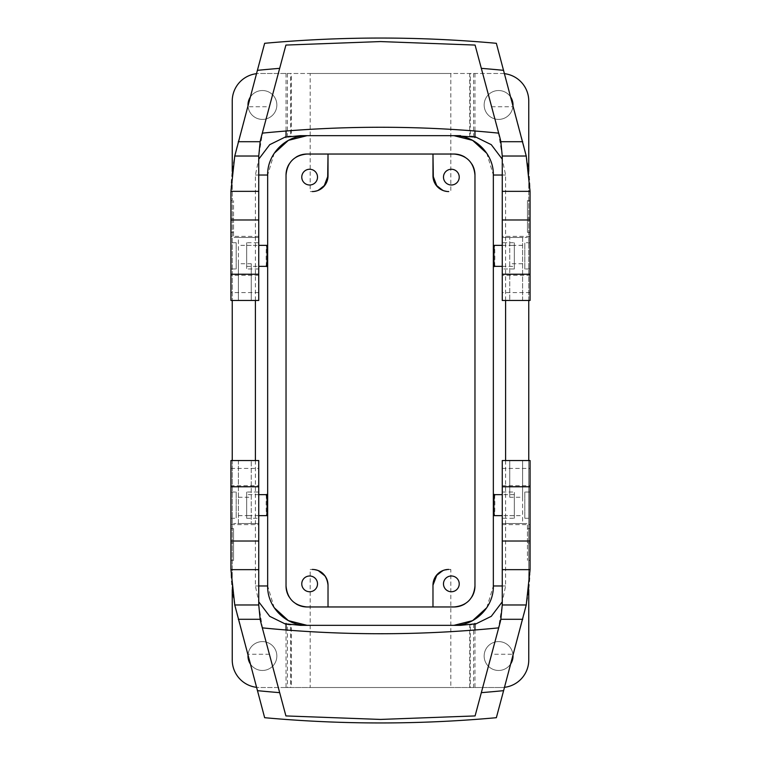 <?xml version="1.0" encoding="UTF-8"?>
<svg xmlns="http://www.w3.org/2000/svg" width="761" height="761" viewBox="0 0 761 761"><rect width="100%" height="100%" fill="white"/><g stroke="black" fill="none" stroke-linecap="round" stroke-linejoin="round"><path stroke-width="0.57" stroke-dasharray="3.81 2.85" d="M443.254 570.417L450.826 569.437L450.826 687.525L310.174 687.525L450.826 687.525M310.174 569.437L312.276 569.437L310.174 569.437L310.174 687.525M312.276 569.437A15.743 15.743 0 0 1 328.02 585.18L328.02 606.964L453.975 606.964M450.826 569.437L448.724 569.437A15.743 15.743 0 0 0 432.98 585.18L432.98 606.964M433.351 581.785L435.91 576.039M442.645 570.664L448.619 569.437M328.02 606.964L328.02 585.18L328.02 606.964L307.025 606.964M327.649 581.785L325.071 576.01M318.355 570.664L312.381 569.437M287.42 687.525L291.282 687.525L291.282 625.095L287.42 624.01L287.42 687.525L286.031 687.525L501.214 687.525L259.786 687.525A27.558 27.558 0 0 1 232.238 659.968L232.238 101.032A27.558 27.558 0 0 1 259.786 73.475A27.558 27.558 0 0 0 256.514 73.674M291.282 687.525L259.786 687.525A27.558 27.558 0 0 1 256.514 687.326M474.969 623.392L470.317 625.114L470.317 687.525M469.718 687.525L469.718 625.095L474.969 624.343M504.486 687.326A27.558 27.558 0 0 1 501.214 687.525A27.558 27.558 0 0 0 528.762 659.968L528.762 101.032A27.558 27.558 0 0 0 501.214 73.475L259.786 73.475L291.282 73.475L287.42 73.475L287.42 136.99L286.031 137.608M513.009 105.475A14.43 14.43 0 0 1 491.663 117.632A14.43 14.43 0 0 1 485.918 98.045A14.43 14.43 0 0 1 505.504 92.3A14.43 14.43 0 0 1 511.249 111.886A14.43 14.43 0 0 1 491.663 117.632A14.43 14.43 0 0 1 485.918 98.045A14.43 14.43 0 0 1 510.821 97.313M510.821 663.687A14.43 14.43 0 0 1 491.663 668.7A14.43 14.43 0 0 1 485.918 649.114A14.43 14.43 0 0 1 505.504 643.368A14.43 14.43 0 0 1 511.249 662.955A14.43 14.43 0 0 1 491.663 668.7A14.43 14.43 0 0 1 485.918 649.114A14.43 14.43 0 0 1 513.009 655.525M250.179 97.313A14.43 14.43 0 0 1 269.337 92.3A14.43 14.43 0 0 1 275.082 111.886A14.43 14.43 0 0 1 255.496 117.632A14.43 14.43 0 0 1 249.751 98.045A14.43 14.43 0 0 1 269.337 92.3A14.43 14.43 0 0 1 275.082 111.886A14.43 14.43 0 0 1 247.991 105.475M247.991 655.525A14.43 14.43 0 0 1 269.337 643.368A14.43 14.43 0 0 1 275.082 662.955A14.43 14.43 0 0 1 255.496 668.7A14.43 14.43 0 0 1 249.751 649.114A14.43 14.43 0 0 1 269.337 643.368A14.43 14.43 0 0 1 275.082 662.955A14.43 14.43 0 0 1 250.179 663.687M286.031 624.343L290.683 625.114L290.683 687.525M307.025 625.333L300.424 625.333M287.42 624.01L286.031 623.392M286.031 175.03L286.031 585.97M289.094 596.89A20.994 20.994 0 0 0 296.096 603.901A20.994 20.994 0 0 1 289.094 596.89A20.994 20.994 0 0 0 296.096 603.901M464.904 603.901A20.994 20.994 0 0 0 471.906 596.89A20.994 20.994 0 0 1 464.904 603.901A20.994 20.994 0 0 0 471.906 596.89M474.969 175.03L474.969 585.97M528.762 171.425L528.762 300.462M528.762 460.538L528.762 589.575M504.486 73.674A27.558 27.558 0 0 0 501.214 73.475L287.42 73.475M310.174 73.475L450.826 73.475L310.174 73.475L310.174 191.563L312.276 191.563L310.174 191.563M274.217 153.294L267.663 175.03L267.663 585.97L274.217 607.706M255.401 460.538L255.401 585.97L258.74 601.827M305.874 590.783A7.876 7.876 0 0 1 302.735 580.101A7.876 7.876 0 0 1 313.418 576.962A7.876 7.876 0 0 1 316.557 587.644A7.876 7.876 0 0 1 305.874 590.783M447.582 590.783A7.876 7.876 0 0 1 444.443 580.101A7.876 7.876 0 0 1 455.126 576.962A7.876 7.876 0 0 1 458.265 587.644A7.876 7.876 0 0 1 447.582 590.783M471.906 164.11A20.994 20.994 0 0 0 464.904 157.099A20.994 20.994 0 0 1 471.906 164.11A20.994 20.994 0 0 0 464.904 157.099M307.025 154.036L328.02 154.036L328.02 175.82L328.02 154.036L432.98 154.036L432.98 175.82L432.98 154.036L328.02 154.036L453.975 154.036M443.216 190.564L448.724 191.563A15.743 15.743 0 0 1 432.98 175.82M327.649 179.216L325.099 184.952M318.355 190.336L312.381 191.563M433.351 179.216L435.901 184.952M442.645 190.336L448.619 191.563M450.826 73.475L450.826 191.563M317.794 190.564L312.276 191.563A15.743 15.743 0 0 0 328.02 175.82M255.401 300.462L255.401 175.03L258.74 159.173M266.635 494.65L266.407 495.934C265.874 501.86 266.35 521.418 266.854 514.36M266.635 266.35L266.407 265.066C265.874 259.14 266.35 239.582 266.854 246.64M455.126 170.217A7.876 7.876 0 0 1 458.265 180.899A7.876 7.876 0 0 1 447.582 184.038A7.876 7.876 0 0 1 444.443 173.356A7.876 7.876 0 0 1 455.126 170.217M246.669 246.64L246.669 266.35L246.669 246.64M246.669 242.73L246.669 268.975L246.669 242.73L258.74 242.73L258.74 268.975L258.74 242.73M305.874 184.038A7.876 7.876 0 0 1 302.735 173.356A7.876 7.876 0 0 1 313.418 170.217A7.876 7.876 0 0 1 316.557 180.899A7.876 7.876 0 0 1 305.874 184.038M514.331 514.36L514.331 494.65L514.331 514.36M494.365 494.65L494.593 495.934C495.126 501.86 494.65 521.418 494.146 514.36M514.331 518.27L514.331 492.025L514.331 518.27L502.26 518.27L502.26 492.025L502.26 518.27M502.26 492.025L514.331 492.025M502.26 460.538L502.26 604.862L498.569 627.873L474.969 715.939L498.569 627.873A1192.049 1192.049 0 0 1 262.431 627.873L258.74 604.862L258.74 460.538M509.737 497.275L509.737 460.538L509.737 497.275L522.598 497.275L522.598 460.538L522.598 523.511L502.26 523.511L527.449 523.511L527.449 560.362L527.449 542.935L530.075 542.935L530.075 460.538M502.26 524.614L530.075 524.614L530.075 468.405L530.075 560.362L527.449 560.362M530.075 524.614L530.075 567.658C530.075 583.697 527.991 599.544 523.815 615.202L513.352 654.26L491.492 654.26M530.075 560.362L530.075 542.935M530.075 492.025L530.075 518.27L530.075 492.025L524.824 492.025L524.824 518.27L524.824 492.025M513.352 654.26L503.601 690.655A1255.032 1255.032 0 0 1 481.209 692.662M527.449 542.935L527.449 523.511L522.598 523.511L522.598 497.275M524.824 518.27L530.075 518.27M509.737 515.644L522.598 515.644M258.74 300.462L258.74 156.138L262.431 133.127L286.031 45.061L262.431 133.127A1192.049 1192.049 0 0 1 498.569 133.127L502.26 156.138L502.26 300.462M251.263 263.725L251.263 300.462L251.263 263.725L238.402 263.725L238.402 300.462L238.402 237.489L258.74 237.489L233.551 237.489L233.551 200.638L233.551 218.065L230.925 218.065L230.925 300.462M258.74 236.386L230.925 236.386L230.925 292.595L230.925 200.638L233.551 200.638M230.925 236.386L230.925 193.342C230.925 177.303 233.009 161.456 237.185 145.798L247.648 106.74L269.508 106.74M230.925 200.638L230.925 218.065M230.925 268.975L230.925 242.73L230.925 268.975L236.176 268.975L236.176 242.73L236.176 268.975M247.648 106.74L257.399 70.345A1255.032 1255.032 0 0 1 279.791 68.338M233.551 218.065L233.551 237.489L238.402 237.489L238.402 263.725M236.176 242.73L230.925 242.73M251.263 245.356L238.402 245.356M499.758 623.877L475.092 715.93M261.242 623.877L285.908 715.93M286.031 715.939L262.431 627.873L286.031 715.939L380.5 719.43L474.969 715.939M269.508 654.26L247.648 654.26L237.185 615.202C233.009 599.544 230.925 583.697 230.925 567.658L230.925 468.405L230.925 485.68L258.74 485.68M247.648 654.26L264.647 717.699M230.925 528.619L233.551 528.619L233.551 560.362L230.925 560.362L230.925 460.538M238.402 460.538L238.402 523.511L251.263 523.511L251.263 460.538L251.263 523.511L258.74 523.511L233.551 523.511L238.402 523.511L238.402 460.538L251.263 460.538M233.551 528.619L233.551 560.362M238.402 515.644L251.263 515.644M230.925 560.362L230.925 485.68M261.242 137.123L285.908 45.07M499.758 137.123L475.092 45.07M474.969 45.061L498.569 133.127L474.969 45.061L380.5 41.57L286.031 45.061M491.492 106.74L513.352 106.74L523.815 145.798C527.991 161.456 530.075 177.303 530.075 193.342L530.075 292.595L530.075 275.32L502.26 275.32M513.352 106.74L496.353 43.301M530.075 232.381L527.449 232.381L527.449 200.638L530.075 200.638L530.075 300.462M522.598 300.462L522.598 237.489L509.737 237.489L509.737 300.462L509.737 237.489L502.26 237.489L527.449 237.489L522.598 237.489L522.598 300.462L509.737 300.462M527.449 232.381L527.449 200.638M522.598 245.356L509.737 245.356M530.075 200.638L530.075 275.32M502.26 242.73L502.26 268.975L502.26 242.73L514.331 242.73L514.331 268.975L514.331 242.73M524.824 268.975L524.824 242.73L524.824 268.975L530.075 268.975L530.075 242.73L530.075 268.975M236.176 492.025L236.176 518.27L236.176 492.025L230.925 492.025L230.925 518.27L230.925 492.025M530.075 242.73L524.824 242.73M230.925 518.27L236.176 518.27M258.74 492.025L258.74 518.27L258.74 492.025L246.669 492.025L246.669 518.27L246.669 492.025M514.331 246.64L514.331 266.35L514.331 246.64M246.669 518.27L258.74 518.27M238.402 300.462L251.263 300.462M264.647 43.301L257.399 70.345M522.598 460.538L509.737 460.538M496.353 717.699L503.601 690.655M494.365 266.35L494.593 265.066C495.126 259.14 494.65 239.582 494.146 246.64M246.669 495.934L246.669 515.644L246.669 495.934M473.58 73.475L473.58 136.99L469.718 135.905L469.718 73.475M473.58 136.99L474.969 137.608M486.783 607.706L493.337 585.97L493.337 175.03L486.783 153.294M505.599 300.462L505.599 175.03L502.26 159.173M474.969 136.657L470.317 135.886L470.317 73.475M505.599 460.538L505.599 585.97L502.26 601.827M296.096 157.099A20.994 20.994 0 0 0 289.094 164.11A20.994 20.994 0 0 1 296.096 157.099A20.994 20.994 0 0 0 289.094 164.11M307.064 135.667L300.424 135.667M287.42 136.99L291.282 135.905L291.282 73.475M286.031 136.657L290.683 135.886L290.683 73.475M232.238 171.425L232.238 300.462M232.238 460.538L232.238 589.575M473.58 624.01L473.58 687.525M255.401 585.97L258.74 585.97M258.74 175.03L255.401 175.03M502.26 485.68L530.075 485.68M502.26 486.774L509.737 486.774M522.598 486.774L530.075 486.774M527.449 528.619L530.075 528.619M258.74 275.32L230.925 275.32M258.74 274.226L251.263 274.226M238.402 274.226L230.925 274.226M233.551 232.381L230.925 232.381M230.925 524.614L258.74 524.614M279.791 692.662A1255.032 1255.032 0 0 1 257.399 690.655M230.925 486.774L238.402 486.774M251.263 486.774L258.74 486.774M230.925 542.935L233.551 542.935M238.402 497.275L251.263 497.275M530.075 236.386L502.26 236.386M481.209 68.338A1255.032 1255.032 0 0 1 503.601 70.345M530.075 274.226L522.598 274.226M509.737 274.226L502.26 274.226M530.075 218.065L527.449 218.065M522.598 263.725L509.737 263.725M505.599 175.03L502.26 175.03M502.26 585.97L505.599 585.97M286.031 629.984L286.031 687.525M474.969 629.984L474.969 687.525M246.669 266.35L258.74 266.35M246.669 245.356L258.74 245.356M514.331 494.65L502.26 494.65M514.331 515.644L502.26 515.644M502.26 468.405L530.075 468.405M258.74 292.595L230.925 292.595M514.331 268.975L502.26 268.975M530.075 292.595L502.26 292.595M230.925 468.405L258.74 468.405M502.26 266.35L514.331 266.35M502.26 245.356L514.331 245.356M258.74 268.975L246.669 268.975M258.74 494.65L246.669 494.65M258.74 515.644L246.669 515.644M286.031 73.475L286.031 131.016M474.969 73.475L474.969 131.016"/><path stroke-width="1.14" d="M312.381 569.437L312.276 569.437C314.379 569.456 326.203 569.732 328.02 585.18L327.649 581.785M432.98 606.964L432.98 585.18L436.985 574.688L443.254 570.417M433.351 581.785L432.98 585.18A15.743 15.743 0 0 1 448.724 569.437L448.619 569.437M435.91 576.039L442.645 570.664M325.071 576.01L318.355 570.664M232.238 589.575L232.238 659.968A27.558 27.558 0 0 0 256.514 687.326M473.58 624.01L460.576 625.333L300.424 625.333L453.937 625.333M287.42 624.01L300.424 625.333M286.031 585.97A20.994 20.994 0 0 0 289.094 596.89A20.994 20.994 0 0 1 286.031 585.97C287.278 598.717 294.269 605.718 307.025 606.964L453.975 606.964A20.994 20.994 0 0 0 464.904 603.901A20.994 20.994 0 0 1 453.975 606.964C466.731 605.718 473.723 598.717 474.969 585.97L474.969 175.03A20.994 20.994 0 0 0 471.906 164.11A20.994 20.994 0 0 1 474.969 175.03C473.723 162.283 466.731 155.282 453.975 154.036L307.025 154.036A20.994 20.994 0 0 0 296.096 157.099A20.994 20.994 0 0 1 307.025 154.036C294.269 155.282 287.278 162.283 286.031 175.03L286.031 585.97A20.994 20.994 0 0 0 289.094 596.89M296.096 603.901A20.994 20.994 0 0 0 307.025 606.964A20.994 20.994 0 0 1 296.096 603.901A20.994 20.994 0 0 0 307.025 606.964M328.02 606.964L328.02 585.18A15.743 15.743 0 0 0 312.276 569.437M313.418 576.962A7.876 7.876 0 0 0 302.735 580.101A7.876 7.876 0 0 0 305.874 590.783A7.876 7.876 0 0 0 316.557 587.644A7.876 7.876 0 0 0 313.418 576.962M471.906 596.89A20.994 20.994 0 0 0 474.969 585.97A20.994 20.994 0 0 1 471.906 596.89A20.994 20.994 0 0 0 474.969 585.97M455.126 576.962A7.876 7.876 0 0 0 444.443 580.101A7.876 7.876 0 0 0 447.582 590.783A7.876 7.876 0 0 0 458.265 587.644A7.876 7.876 0 0 0 455.126 576.962M256.514 73.674A27.558 27.558 0 0 0 232.238 101.032L232.238 171.425M504.486 73.674A27.558 27.558 0 0 1 528.762 101.032L528.762 171.425M528.762 300.462L528.762 460.538M528.762 589.575L528.762 659.968A27.558 27.558 0 0 1 504.486 687.326M274.217 607.706L288.4 620.643L307.025 625.333C285.984 625.856 267.121 606.993 267.663 585.97L267.663 175.03C267.121 154.007 285.984 135.144 307.025 135.667L460.576 135.667L300.424 135.667L307.064 135.667L288.4 140.357L274.217 153.294M258.74 601.827L269.717 616.324L286.031 624.343M448.619 191.563L448.724 191.563A15.743 15.743 0 0 1 432.98 175.82L432.98 154.036L433.351 179.216M464.904 157.099A20.994 20.994 0 0 0 453.975 154.036A20.994 20.994 0 0 1 464.904 157.099A20.994 20.994 0 0 0 453.975 154.036M447.582 184.038A7.876 7.876 0 0 0 458.265 180.899A7.876 7.876 0 0 0 455.126 170.217A7.876 7.876 0 0 0 444.443 173.356A7.876 7.876 0 0 0 447.582 184.038M317.794 190.564L324.043 186.274L328.02 175.82L328.02 154.036L327.649 179.216M325.099 184.952L318.355 190.336M312.381 191.563L312.276 191.563A15.743 15.743 0 0 0 328.02 175.82M435.901 184.952L442.645 190.336M432.98 175.82L436.966 186.283L443.216 190.564M255.401 460.538L255.401 300.462M258.74 515.644L266.635 515.644L266.854 514.36C267.387 508.434 266.921 488.866 266.407 495.934M258.74 245.356L266.635 245.356L266.854 246.64C267.387 252.566 266.921 272.134 266.407 265.066M305.874 184.038A7.876 7.876 0 0 1 302.735 173.356A7.876 7.876 0 0 1 313.418 170.217A7.876 7.876 0 0 1 316.557 180.899A7.876 7.876 0 0 1 305.874 184.038M502.26 515.644L494.365 515.644L494.146 514.36C493.613 508.434 494.079 488.866 494.593 495.934M502.26 541.023L530.075 541.023L530.075 460.538L502.26 460.538L502.26 604.976L500.833 619.292A73.475 73.475 0 0 1 499.787 623.763A73.475 73.475 0 0 1 499.758 623.877A73.475 73.475 0 0 1 498.569 627.873A1192.049 1192.049 0 0 1 262.431 627.873A73.475 73.475 0 0 1 261.242 623.877A73.475 73.475 0 0 1 261.213 623.763A73.475 73.475 0 0 1 260.167 619.292L258.74 604.976L258.74 460.538L230.925 460.538L230.925 486.774L258.74 486.774M502.26 604.976L526.241 604.976L530.065 569.656L530.075 541.023M258.74 219.977L230.925 219.977L230.925 300.462L258.74 300.462L258.74 156.024L260.167 141.708A73.475 73.475 0 0 1 261.213 137.237A73.475 73.475 0 0 1 261.242 137.123A73.475 73.475 0 0 1 262.431 133.127A1192.049 1192.049 0 0 1 498.569 133.127A73.475 73.475 0 0 1 499.758 137.123A73.475 73.475 0 0 1 499.787 137.237A73.475 73.475 0 0 1 500.833 141.708L502.26 156.024L502.26 300.462L530.075 300.462L530.075 274.226L502.26 274.226M258.74 156.024L234.759 156.024L230.935 191.344L230.925 219.977M526.241 604.976L503.601 690.655A1255.032 1255.032 0 0 1 481.333 692.653L475.092 715.93L380.5 719.43L285.908 715.93L261.242 623.877M230.925 486.774L230.935 569.656L234.759 604.976L264.647 717.699C341.879 724.7 419.121 724.7 496.353 717.699L503.601 690.655M234.759 156.024L257.399 70.345A1255.032 1255.032 0 0 1 279.668 68.347L285.908 45.07L380.5 41.57L475.092 45.07L499.758 137.123M530.075 274.226L530.065 191.344L526.241 156.024L496.353 43.301C419.121 36.3 341.879 36.3 264.647 43.301L257.399 70.345M279.668 68.347L261.242 137.123M481.333 692.653L499.758 623.877M502.26 245.356L494.365 245.356L494.146 246.64C493.613 252.566 494.079 272.134 494.593 265.066M473.58 136.99L453.937 135.667M486.783 153.294L472.6 140.357L453.975 135.667C475.016 135.144 493.879 154.007 493.337 175.03L493.337 585.97C493.879 606.993 475.016 625.856 453.975 625.333L472.6 620.643L486.783 607.706M502.26 159.173L491.283 144.676L474.969 136.657M505.599 300.462L505.599 460.538M289.094 164.11A20.994 20.994 0 0 0 286.031 175.03A20.994 20.994 0 0 1 289.094 164.11A20.994 20.994 0 0 0 286.031 175.03M287.42 136.99L300.424 135.667M258.74 159.173L269.717 144.676L286.031 136.657M250.179 663.687A14.43 14.43 0 0 1 247.991 655.525M247.991 105.475A14.43 14.43 0 0 1 250.179 97.313M513.009 655.525A14.43 14.43 0 0 1 510.821 663.687M510.821 97.313A14.43 14.43 0 0 1 513.009 105.475M232.238 300.462L232.238 460.538M502.26 601.827L491.283 616.324L474.969 624.343M258.74 585.97L267.663 585.97M267.663 175.03L258.74 175.03M502.26 569.656L530.065 569.656M502.26 486.774L530.075 486.774M258.74 191.344L230.935 191.344M258.74 274.226L230.925 274.226M238.279 619.292L260.167 619.292M234.759 604.976L258.74 604.976M279.668 692.653A1255.032 1255.032 0 0 1 257.399 690.655M230.925 541.023L258.74 541.023M230.935 569.656L258.74 569.656M522.721 141.708L500.833 141.708M526.241 156.024L502.26 156.024M481.333 68.347A1255.032 1255.032 0 0 1 503.601 70.345M530.075 219.977L502.26 219.977M530.065 191.344L502.26 191.344M260.167 141.708L238.279 141.708M500.833 619.292L522.721 619.292M502.26 175.03L493.337 175.03M493.337 585.97L502.26 585.97M307.025 154.036A20.994 20.994 0 0 0 296.096 157.099M474.969 175.03A20.994 20.994 0 0 0 471.906 164.11M453.975 606.964A20.994 20.994 0 0 0 464.904 603.901M286.031 623.392L286.031 629.984M474.969 623.392L474.969 629.984M258.74 266.35L266.635 266.35M502.26 494.65L494.365 494.65M494.365 266.35L502.26 266.35M266.635 494.65L258.74 494.65M286.031 131.016L286.031 137.608M474.969 131.016L474.969 137.608"/></g></svg>
